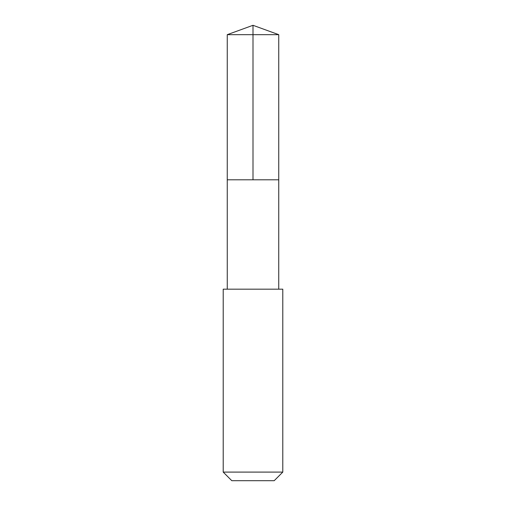 <?xml version="1.0" encoding="UTF-8"?>
<svg xmlns="http://www.w3.org/2000/svg" width="506" height="506" viewBox="0 0 506 506"><rect width="100%" height="100%" fill="white"/><g stroke="black" fill="none" stroke-linecap="round" stroke-linejoin="round"><path stroke-width="0.76" d="M227.251 179.794L278.749 179.794L278.749 34.674L227.251 34.674L227.251 179.794L278.749 179.794L278.743 289.173L227.257 289.173L227.251 179.794M280.659 289.179L223.209 289.179L223.209 472.098L282.791 472.098L282.791 289.179L280.659 289.179M282.791 472.098L274.195 480.7L231.805 480.7L223.209 472.098M227.251 34.674L253 25.3L253 179.794M253 25.3L278.749 34.674M227.257 289.173L223.209 289.179M278.743 289.173L282.791 289.179"/></g></svg>

